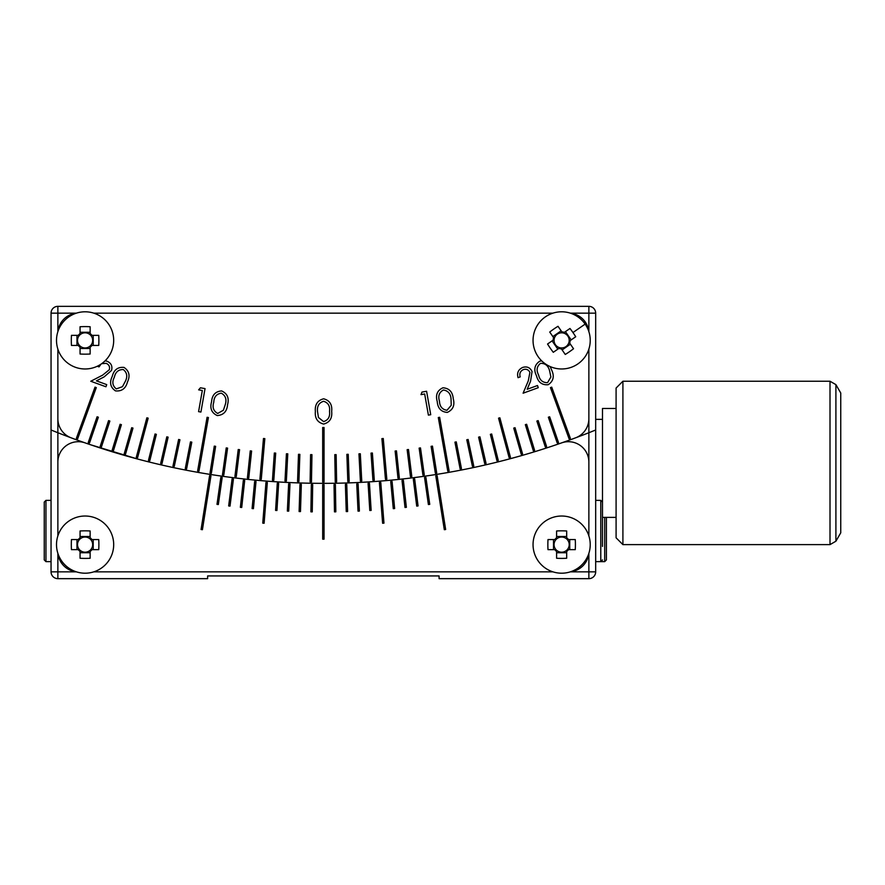 <?xml version="1.0" encoding="UTF-8"?>
<svg xmlns="http://www.w3.org/2000/svg" width="885" height="885" viewBox="0 0 885 885"><rect width="100%" height="100%" fill="white"/><g stroke="black" fill="none" stroke-linecap="round" stroke-linejoin="round"><path stroke-width="1.33" d="M115.481 390.882C110.371 387.353 109.297 382.53 112.24 376.424C113.899 369.841 117.827 366.833 124.011 367.419C129.199 370.937 130.361 375.793 127.484 381.966C125.725 388.548 121.721 391.513 115.481 390.882M217.267 415.552C211.615 412.963 209.712 408.394 211.559 401.856C212.046 395.075 215.398 391.424 221.604 390.927C227.334 393.504 229.315 398.084 227.567 404.677C226.958 411.47 223.529 415.087 217.267 415.552M523.389 369.576C520.314 371.08 519.241 373.514 520.192 376.899L518.046 377.674C516.763 372.917 518.322 369.499 522.736 367.408C527.029 366.158 530.137 367.552 532.062 371.578L530.546 381.258L527.183 389.278L537.483 385.528L538.268 387.685L523.101 393.205L528.279 380.882L529.905 372.419C528.544 369.676 526.365 368.735 523.389 369.576M447.279 412.41C441.084 411.901 437.743 408.262 437.234 401.491C435.376 394.942 437.278 390.373 442.942 387.785C449.204 388.249 452.633 391.878 453.242 398.67C455.001 405.253 453.02 409.832 447.279 412.41M331.676 411.437C332.384 404.622 329.707 400.407 323.644 398.803C317.527 400.374 314.761 404.589 315.359 411.437C314.761 418.284 317.527 422.488 323.644 424.059C329.696 422.455 332.373 418.251 331.676 411.437M95.016 387.143L96.288 387.608L77.659 438.783L76.387 438.318L95.016 387.143M322.682 427.521L324.043 427.521L324.043 481.982L322.682 481.982L322.682 427.521M146.866 417.808L148.182 418.162L137.606 457.622L136.29 457.268L146.866 417.808M263.476 438.495L264.825 438.617L261.274 479.305L259.913 479.183L263.476 438.495M109.862 421.05L101.443 446.947L100.149 446.527L108.567 420.629L109.862 421.05M132.993 428.097L125.493 454.27L124.188 453.894L131.688 427.72L132.993 428.097M156.368 434.336L149.786 460.753L148.459 460.421L155.052 434.004L156.368 434.336M179.943 439.756L174.279 466.384L172.951 466.107L178.615 439.469L179.943 439.756M227.589 448.109L223.794 475.068L222.456 474.88L226.239 447.91L227.589 448.109M251.605 451.029L248.751 478.11L247.402 477.966L250.245 450.885L251.605 451.029M275.7 453.109L273.797 480.278L272.447 480.179L274.339 453.02L275.7 453.109M299.86 454.359L298.909 481.573L297.548 481.517L298.499 454.304L299.86 454.359M311.951 454.658L311.476 481.882L310.115 481.86L310.591 454.636L311.951 454.658M287.78 453.839L286.353 481.031L284.992 480.964L286.419 453.773L287.78 453.839M239.581 449.668L236.262 476.694L234.912 476.528L238.231 449.503L239.581 449.668M215.63 446.328L211.36 473.221L210.022 473.01L214.281 446.117L215.63 446.328M191.802 442.146L186.602 468.884L185.264 468.619L190.463 441.892L191.802 442.146M168.128 437.146L162.01 463.674L160.683 463.375L166.8 436.836L168.128 437.146M121.4 424.667L113.435 450.708L112.129 450.31L120.094 424.269L121.4 424.667M98.379 417.222L89.518 442.965L88.234 442.522L97.096 416.78L98.379 417.222M207.079 417.289L208.417 417.532L198.97 471.163L197.62 470.92L207.079 417.289M335.26 481.882L336.621 481.86L336.145 454.636L334.784 454.658L335.26 481.882M347.816 481.573L349.177 481.517L348.236 454.304L346.876 454.359L347.816 481.573M360.383 481.031L361.744 480.964L360.317 453.773L358.956 453.839L360.383 481.031M372.928 480.278L374.289 480.179L372.386 453.02L371.025 453.109L372.928 480.278M381.9 438.617L385.462 479.305L386.822 479.183L383.26 438.495L381.9 438.617M397.973 478.11L399.334 477.966L396.48 450.885L395.13 451.029L397.973 478.11M410.463 476.694L411.813 476.528L408.494 449.503L407.144 449.668L410.463 476.694M422.93 475.068L424.28 474.88L420.486 447.91L419.136 448.109L422.93 475.068M435.365 473.221L436.714 473.01L432.455 446.117L431.106 446.328L435.365 473.221M438.307 417.532L447.766 471.163L449.104 470.92L439.646 417.289L438.307 417.532M460.123 468.884L461.461 468.619L456.273 441.892L454.934 442.146L460.123 468.884M472.446 466.384L473.785 466.107L468.121 439.469L466.782 439.756L472.446 466.384M484.726 463.674L486.053 463.375L479.924 436.836L478.597 437.146L484.726 463.674M496.95 460.753L498.266 460.421L491.684 434.004L490.367 434.336L496.95 460.753M498.554 418.162L509.118 457.622L510.435 457.268L499.87 417.808L498.554 418.162M521.243 454.27L522.548 453.894L515.048 427.72L513.731 428.097L521.243 454.27M533.301 450.708L534.595 450.31L526.641 424.269L525.336 424.667L533.301 450.708M545.293 446.947L546.587 446.527L538.168 420.629L536.874 421.05L545.293 446.947M557.218 442.965L558.501 442.522L549.64 416.78L548.346 417.222L557.218 442.965M550.437 387.608L569.066 438.783L570.349 438.318L551.72 387.143L550.437 387.608M420.983 394.633L421.979 392.088L426.592 391.27L430.718 414.711L428.395 415.131L424.667 393.98L420.983 394.633M198.638 389.842L200.441 387.796L205.043 388.615L200.917 412.056L198.583 411.647L202.311 390.495L198.638 389.842M57.868 349.099L57.868 418.705A20.421 20.421 0 0 0 71.154 437.832A721.618 721.618 0 0 0 575.582 437.832A20.421 20.421 0 0 0 588.868 418.705L588.868 349.099M550.127 366.556L551.709 370.151C554.574 376.324 553.413 381.181 548.224 384.698C542.051 385.274 538.124 382.276 536.465 375.705C533.5 369.598 534.573 364.775 539.684 361.235L541.631 360.815L539.684 361.235M552.915 313.157L93.81 313.157M105.138 360.781L107.063 361.246C111.156 363.06 112.638 366.113 111.532 370.439L104.142 376.888L96.41 380.86L106.72 384.61L105.934 386.767L90.768 381.247L102.649 375.129L109.342 369.698C110.05 366.711 108.999 364.587 106.167 363.326L101.664 363.691M101.034 364.122L99.02 366.888L97.284 366.246M75.977 313.29A20.421 20.421 0 0 0 58.001 331.267M588.735 331.267A20.421 20.421 0 0 0 570.748 313.29M323.578 401.27C328.213 402.719 330.194 406.104 329.519 411.425C330.194 416.747 328.213 420.143 323.578 421.592L318.423 417.466L317.516 411.425C316.963 406.138 318.987 402.752 323.578 401.27M443.407 389.997C439.181 392.309 437.865 396.026 439.469 401.148C439.701 406.503 442.212 409.545 446.98 410.275L451.239 405.286L451.051 399.102C450.697 393.792 448.153 390.761 443.407 389.997M540.536 363.337C536.775 366.346 536.122 370.229 538.589 374.986C539.75 380.207 542.748 382.762 547.572 382.652L550.879 377.01L549.629 370.97C548.357 365.804 545.326 363.259 540.536 363.337M221.294 393.172C216.515 393.891 214.004 396.934 213.772 402.288C212.168 407.41 213.484 411.127 217.721 413.439L223.418 410.197L225.354 404.334C226.837 399.224 225.487 395.495 221.294 393.172M123.325 369.565C118.502 369.454 115.504 372.01 114.342 377.242C111.875 381.999 112.528 385.871 116.289 388.891L122.451 386.69L125.371 381.258C127.728 376.49 127.042 372.585 123.325 369.565M100.171 364.985L99.02 366.888M562.561 332.871A7.567 7.567 0 0 0 554.121 339.464L547.549 344.011A40.555 18.098 -124.7 0 0 550.304 348.236A40.555 18.098 -124.7 0 0 553.291 352.296L559.862 347.739A7.567 7.567 0 0 0 560.714 347.894L565.261 354.465A40.555 18.098 145.3 0 0 573.546 348.734L569.652 343.115A8.474 8.474 0 0 0 570.095 340.648L575.715 336.754A40.555 18.098 55.3 0 0 572.96 332.539A40.555 18.098 55.3 0 0 569.984 328.479L563.413 333.026A7.567 7.567 0 0 0 562.561 332.871L558.004 326.299A40.555 18.098 -34.7 0 0 549.729 332.041L553.612 337.661A8.474 8.474 0 0 0 553.169 340.117L552.085 340.869L557.827 349.155L558.911 348.402A8.474 8.474 0 0 0 561.367 348.845L562.119 349.929L570.405 344.188L568.989 342.163A7.567 7.567 0 0 0 563.413 333.026L563.634 332.871M560.714 347.894A7.567 7.567 0 0 0 568.989 342.163M569.144 341.311L571.179 339.895L565.438 331.621L564.365 332.362A8.474 8.474 0 0 0 561.898 331.919L561.145 330.835L552.871 336.577L554.275 338.612M538.135 356.666A28.597 28.597 0 0 0 577.916 363.89A28.597 28.597 0 0 0 585.14 324.098A28.597 28.597 0 0 0 545.348 316.885A28.597 28.597 0 0 0 538.135 356.666M554.121 339.464A7.567 7.567 0 0 0 559.862 347.739L559.63 347.905M79.451 335.349A7.567 7.567 0 0 0 80.059 346.035L80.059 354.022A40.555 18.098 180 0 0 85.093 354.166A40.555 18.098 180 0 0 90.137 354.022L90.137 346.035A7.567 7.567 0 0 0 90.746 345.427L98.744 345.427A40.555 18.098 90 0 0 98.744 335.349L91.907 335.349A8.474 8.474 0 0 0 90.137 333.579L90.137 326.742A40.555 18.098 0 0 0 85.093 326.598A40.555 18.098 0 0 0 80.059 326.742L80.059 334.729A7.567 7.567 0 0 0 79.451 335.349L71.453 335.349A40.555 18.098 -90 0 0 71.453 345.427L78.289 345.427A8.474 8.474 0 0 0 80.059 347.197L80.059 348.502L90.137 348.502L90.137 347.197A8.474 8.474 0 0 0 91.907 345.427L93.213 345.427L93.213 335.349L90.746 335.349A7.567 7.567 0 0 0 80.059 334.729M90.746 345.427A7.567 7.567 0 0 0 90.746 335.349M90.137 334.729L90.137 332.262L80.059 332.262L80.059 333.579A8.474 8.474 0 0 0 78.289 335.349L76.973 335.349L76.973 345.427L79.451 345.427M85.093 368.979A28.597 28.597 0 0 0 113.689 340.382A28.597 28.597 0 0 0 85.093 311.797A28.597 28.597 0 0 0 56.507 340.382A28.597 28.597 0 0 0 85.093 368.979M80.059 346.035A7.567 7.567 0 0 0 90.137 346.035M570.349 571.843L588.868 571.843L588.868 578.657A6.803 6.803 0 0 0 595.671 571.843A6.803 6.803 0 0 1 588.868 578.657L439.093 578.657L439.093 575.936L207.632 575.936L207.632 578.657L57.868 578.657A6.803 6.803 0 0 1 51.053 571.843L51.053 429.999A721.618 721.618 0 0 0 57.868 432.732L51.053 429.999L51.053 313.157A6.803 6.803 0 0 1 57.868 306.343L588.868 306.343A6.803 6.803 0 0 1 595.671 313.157L595.671 429.999L588.868 432.732L595.671 429.999L595.671 571.843L588.868 571.843L588.868 553.335M57.868 418.705L57.868 432.732A721.618 721.618 0 0 0 71.154 437.832A721.618 721.618 0 0 1 57.868 432.732L57.868 535.901M588.868 535.901L588.868 432.732A721.618 721.618 0 0 1 575.582 437.832A721.618 721.618 0 0 0 588.868 432.732L588.868 418.705M90.181 444.635L137.418 458.972L121.422 454.514M146.368 461.306L138.912 459.37M572.075 439.137L563.181 442.334M588.868 462.125A20.421 20.421 0 0 0 561.698 442.854L560.316 443.33M79.451 539.573A7.567 7.567 0 0 0 80.059 550.271L80.059 558.258A40.555 18.098 180 0 0 85.093 558.402A40.555 18.098 180 0 0 90.137 558.258L90.137 550.271A7.567 7.567 0 0 0 90.746 549.651L98.744 549.651A40.555 18.098 90 0 0 98.744 539.573L91.907 539.573A8.474 8.474 0 0 0 90.137 537.803L90.137 530.978A40.555 18.098 0 0 0 85.093 530.834A40.555 18.098 0 0 0 80.059 530.978L80.059 538.965A7.567 7.567 0 0 0 79.451 539.573L71.453 539.573A40.555 18.098 -90 0 0 71.453 549.651L78.289 549.651A8.474 8.474 0 0 0 80.059 551.421L80.059 552.738L90.137 552.738L90.137 551.421A8.474 8.474 0 0 0 91.907 549.651L93.213 549.651L93.213 539.573L90.746 539.573A7.567 7.567 0 0 0 80.059 538.965M90.746 549.651A7.567 7.567 0 0 0 90.746 539.573M90.137 538.965L90.137 536.498L80.059 536.498L80.059 537.803A8.474 8.474 0 0 0 78.289 539.573L76.973 539.573L76.973 549.651L79.451 549.651M85.093 573.203A28.597 28.597 0 0 0 113.689 544.618A28.597 28.597 0 0 0 85.093 516.021A28.597 28.597 0 0 0 56.507 544.618A28.597 28.597 0 0 0 85.093 573.203M80.059 550.271A7.567 7.567 0 0 0 90.137 550.271M561.632 573.203A28.597 28.597 0 0 0 590.229 544.618A28.597 28.597 0 0 0 561.632 516.021A28.597 28.597 0 0 0 533.047 544.618A28.597 28.597 0 0 0 561.632 573.203M555.979 539.573A7.567 7.567 0 0 0 555.979 549.651L553.512 549.651L553.512 539.573L554.829 539.573A8.474 8.474 0 0 1 556.599 537.803L556.599 530.978A40.555 18.098 0 0 1 561.632 530.834A40.555 18.098 0 0 1 566.677 530.978L566.677 537.803A8.474 8.474 0 0 1 568.447 539.573L567.285 539.573A7.567 7.567 0 0 0 566.677 538.965L566.677 536.498L556.599 536.498L556.599 538.965A7.567 7.567 0 0 0 555.979 539.573L547.992 539.573A40.555 18.098 -90 0 0 547.992 549.651L554.829 549.651A8.474 8.474 0 0 0 556.599 551.421L556.599 558.258A40.555 18.098 180 0 0 561.632 558.402A40.555 18.098 180 0 0 566.677 558.258L566.677 551.421A8.474 8.474 0 0 0 568.447 549.651L575.272 549.651A40.555 18.098 90 0 0 575.272 539.573L568.447 539.573L569.752 539.573L569.752 549.651L567.285 549.651A7.567 7.567 0 0 0 567.285 539.573M555.979 549.651A7.567 7.567 0 0 0 556.599 550.271L556.599 552.738L566.677 552.738L566.677 550.271A7.567 7.567 0 0 0 567.285 549.651M566.677 538.965A7.567 7.567 0 0 0 556.599 538.965M556.599 550.271A7.567 7.567 0 0 0 566.677 550.271M519.34 456.229L524.385 454.779M522.427 455.344L512.703 458.065M503.598 460.477L518.256 456.527M541.211 449.68L540.481 449.912M522.305 455.377L518.455 456.472M103.722 449.104L91.907 445.221M207.632 575.936L439.093 575.936M44.25 531L44.25 502.072L45.954 500.368L45.954 561.632L44.25 559.928L44.25 531M606.413 517.382L606.413 559.928L604.709 561.632L604.709 517.382M595.671 561.632L600.782 561.632L600.782 500.368L602.486 502.072L602.486 515.59L602.486 408.461L616.093 408.461M616.093 517.382L602.486 517.382M616.093 537.803L616.093 388.039L622.907 381.236L622.907 544.618L616.093 537.803M622.907 544.618L830.008 544.618L830.008 381.236L622.907 381.236M840.75 462.921L840.75 532.825L835.905 541.211L835.905 384.632L840.75 393.017L840.75 462.921M602.486 502.072L602.486 546.41M445.653 529.495L444.314 529.706L435.796 475.909L437.135 475.699L445.653 529.495M383.968 523.146L382.619 523.256L379.411 482.535L380.771 482.425L383.968 523.146M424.557 477.59L425.906 477.402L429.745 504.361L428.395 504.55L424.557 477.59M413.306 479.095L414.656 478.918L418.063 505.932L416.713 506.109L413.306 479.095M402.022 480.411L403.372 480.267L406.37 507.337L405.009 507.481L402.022 480.411M390.727 481.562L392.077 481.44L394.644 508.543L393.283 508.676L390.727 481.562M368.083 483.321L369.443 483.243L371.147 510.413L369.797 510.501L368.083 483.321M356.743 483.94L358.104 483.874L359.387 511.076L358.027 511.143L356.743 483.94M345.393 484.372L346.754 484.327L347.606 511.552L346.245 511.585L345.393 484.372M334.043 484.626L335.404 484.604L335.824 511.84L334.464 511.862L334.043 484.626M201.072 529.495L202.422 529.706L210.94 475.909L209.59 475.699L201.072 529.495M322.682 539.164L324.043 539.164L324.043 484.703L322.682 484.703L322.682 539.164M262.757 523.146L264.117 523.256L267.325 482.535L265.965 482.425L262.757 523.146M216.991 504.361L218.329 504.55L222.168 477.59L220.819 477.402L216.991 504.361M228.662 505.932L230.011 506.109L233.43 479.095L232.08 478.918L228.662 505.932M240.366 507.337L241.716 507.481L244.702 480.411L243.353 480.267L240.366 507.337M252.092 508.543L253.442 508.676L256.008 481.562L254.648 481.44L252.092 508.543M275.578 510.413L276.939 510.501L278.653 483.321L277.293 483.243L275.578 510.413M287.348 511.076L288.709 511.143L289.992 483.94L288.632 483.874L287.348 511.076M299.119 511.552L300.48 511.585L301.331 484.372L299.971 484.327L299.119 511.552M310.901 511.84L312.261 511.862L312.693 484.626L311.332 484.604L310.901 511.84M570.748 571.71A20.421 20.421 0 0 0 588.735 553.733M93.81 571.843L552.915 571.843M58.001 553.733A20.421 20.421 0 0 0 75.977 571.71M561.698 442.854A721.618 721.618 0 0 1 85.037 442.854A20.421 20.421 0 0 0 57.868 462.125M585.14 324.098L572.96 332.539M588.868 331.665L588.868 306.343M57.868 306.343L57.868 331.665M76.376 313.157L51.053 313.157M595.671 313.157L570.349 313.157M57.868 553.335L57.868 571.843L76.376 571.843M57.868 578.657L57.868 571.843L51.053 571.843M51.053 561.632L45.954 561.632M830.008 544.618L835.905 541.211M595.671 500.368L600.782 500.368M604.709 561.632L600.782 561.632L602.486 559.928M830.008 381.236L835.905 384.632M602.486 419.357L595.671 419.357M51.053 500.368L45.954 500.368"/></g></svg>
